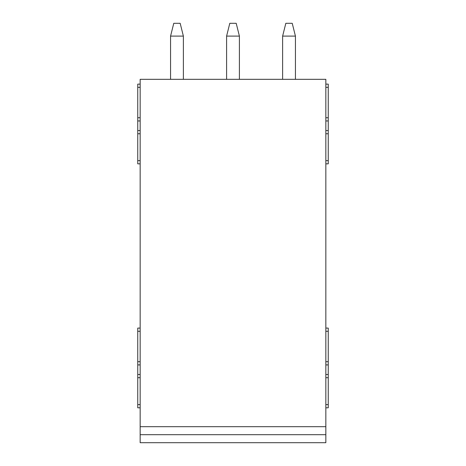 <?xml version="1.0" encoding="UTF-8"?>
<svg xmlns="http://www.w3.org/2000/svg" width="466" height="466" viewBox="0 0 466 466"><rect width="100%" height="100%" fill="white"/><g stroke="black" fill="none" stroke-linecap="round" stroke-linejoin="round"><path stroke-width="0.7" d="M325.845 328.087L328.245 328.087L328.245 407.802L325.845 407.802M325.845 84.13L328.245 84.13L328.245 163.846L325.845 163.846M325.845 434.696L325.845 79.325L140.155 79.325L140.155 442.7L325.845 442.7L325.845 434.696L140.155 434.696M140.155 328.087L137.755 328.087L137.755 407.802L140.155 407.802M140.155 84.13L137.755 84.13L137.755 87.328L140.155 87.328M140.155 163.846L137.755 163.846L137.755 87.328M137.755 361.703L140.155 361.703M137.755 377.71L140.155 377.71M328.245 361.703L325.845 361.703M328.245 377.71L325.845 377.71M285.827 23.3L292.229 23.3L295.432 36.103L282.623 36.103L285.827 23.3M282.623 79.325L282.623 36.103M295.432 79.325L295.432 36.103M229.796 23.3L236.204 23.3L239.402 36.103L226.598 36.103L229.796 23.3M226.598 79.325L226.598 36.103M239.402 79.325L239.402 36.103M173.771 23.3L180.173 23.3L183.377 36.103L170.568 36.103L173.771 23.3M170.568 79.325L170.568 36.103M183.377 79.325L183.377 36.103M328.245 117.747L325.845 117.747M328.245 133.754L325.845 133.754M137.755 117.747L140.155 117.747M137.755 133.754L140.155 133.754M137.755 331.285L140.155 331.285M137.755 364.901L140.155 364.901M137.755 374.507L140.155 374.507M137.755 404.605L140.155 404.605M328.245 331.285L325.845 331.285M328.245 364.901L325.845 364.901M328.245 374.507L325.845 374.507M328.245 404.605L325.845 404.605M325.845 426.693L140.155 426.693M328.245 87.328L325.845 87.328M328.245 120.944L325.845 120.944M328.245 130.55L325.845 130.55M328.245 160.648L325.845 160.648M137.755 120.944L140.155 120.944M137.755 130.55L140.155 130.55M137.755 160.648L140.155 160.648"/></g></svg>
